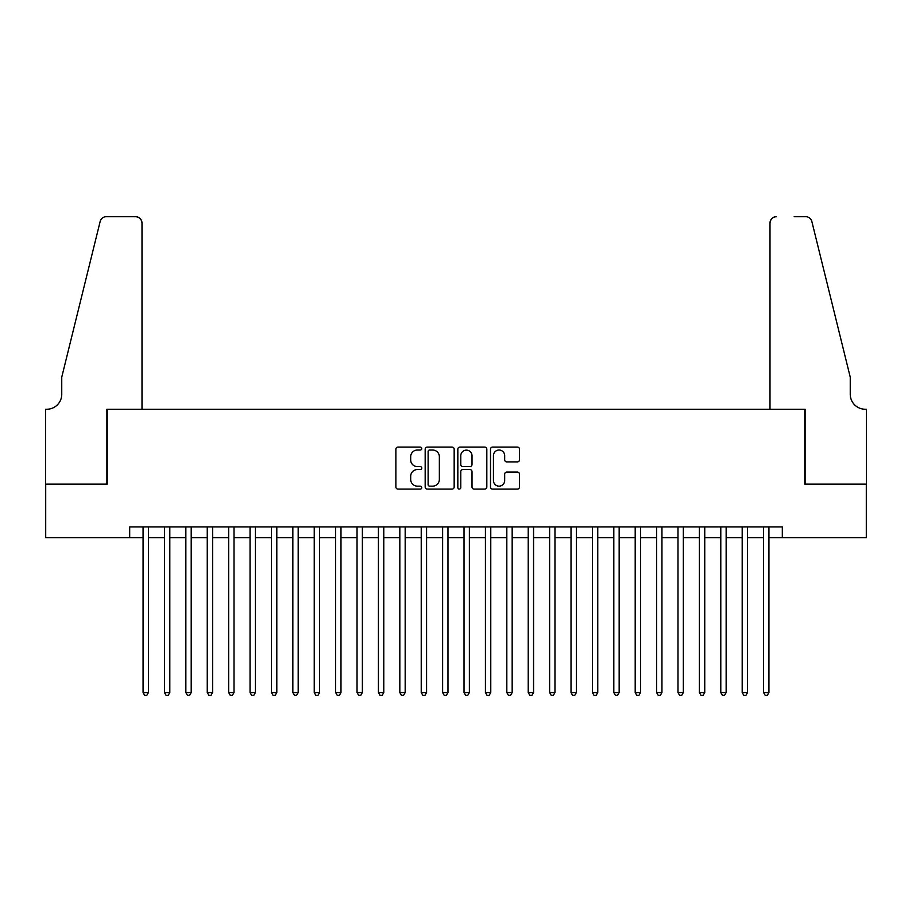 <?xml version="1.0" encoding="UTF-8"?>
<svg xmlns="http://www.w3.org/2000/svg" width="912" height="912" viewBox="0 0 912 912"><rect width="100%" height="100%" fill="white"/><g stroke="black" fill="none" stroke-linecap="round" stroke-linejoin="round"><path stroke-width="1.37" d="M421.766 448.556A1.471 1.471 0 0 0 420.295 447.085L397.974 447.085A2.098 2.098 0 0 0 395.876 449.183L395.876 486.997A2.098 2.098 0 0 0 397.974 489.094L420.295 489.094A1.471 1.471 0 0 0 421.766 487.624A1.471 1.471 0 0 0 420.295 486.153L417.411 486.153A6.726 6.726 0 0 1 410.685 479.427L410.685 476.281A6.726 6.726 0 0 1 417.411 469.555L420.295 469.555A1.471 1.471 0 0 0 421.766 468.084A1.471 1.471 0 0 0 420.295 466.625L417.411 466.625A6.726 6.726 0 0 1 410.685 459.899L410.685 456.752A6.726 6.726 0 0 1 417.411 450.026L420.295 450.026A1.471 1.471 0 0 0 421.766 448.556M517.378 461.894A2.098 2.098 0 0 0 519.487 459.796L519.487 449.183A2.098 2.098 0 0 0 517.378 447.085L492.594 447.085A2.098 2.098 0 0 0 490.496 449.183L490.496 486.997A2.098 2.098 0 0 0 492.594 489.094L517.378 489.094A2.098 2.098 0 0 0 519.487 486.997L519.487 474.183A2.098 2.098 0 0 0 517.378 472.085L506.776 472.085A2.098 2.098 0 0 0 504.678 474.183L504.678 480.533A5.62 5.62 0 0 1 499.058 486.153A5.62 5.62 0 0 1 493.438 480.533L493.438 455.647A5.62 5.62 0 0 1 499.058 450.026A5.62 5.62 0 0 1 504.678 455.647L504.678 459.796A2.098 2.098 0 0 0 506.776 461.894L517.378 461.894M129.686 537.635L45.703 537.635L45.703 484.135L107.228 484.135L107.228 409.249L804.772 409.249L804.772 484.135L866.297 484.135L866.297 537.635L782.314 537.635L782.314 526.931L129.686 526.931L129.686 537.635L143.07 537.635M454.165 449.183A2.098 2.098 0 0 0 452.067 447.085L427.283 447.085A2.098 2.098 0 0 0 425.174 449.183L425.174 486.997A2.098 2.098 0 0 0 427.283 489.094L452.067 489.094A2.098 2.098 0 0 0 454.165 486.997L454.165 449.183M459.933 447.085L484.717 447.085A2.098 2.098 0 0 1 486.826 449.183L486.826 486.997A2.098 2.098 0 0 1 484.717 489.094L474.115 489.094A2.098 2.098 0 0 1 472.017 486.997L472.017 471.664A2.098 2.098 0 0 0 469.919 469.555L462.874 469.555A2.098 2.098 0 0 0 460.777 471.664L460.777 487.624A1.471 1.471 0 0 1 459.306 489.094A1.471 1.471 0 0 1 457.835 487.624L457.835 449.183A2.098 2.098 0 0 1 459.933 447.085M148.417 537.635L164.456 537.635M169.814 537.635L185.854 537.635M191.212 537.635L207.252 537.635M212.61 537.635L228.65 537.635M234.008 537.635L250.048 537.635M255.406 537.635L271.445 537.635M276.803 537.635L292.843 537.635M298.19 537.635L314.241 537.635M319.588 537.635L335.639 537.635M340.985 537.635L357.037 537.635M362.383 537.635L378.434 537.635M383.781 537.635L399.832 537.635M405.179 537.635L421.23 537.635M426.577 537.635L442.628 537.635M447.974 537.635L464.026 537.635M469.372 537.635L485.423 537.635M490.77 537.635L506.821 537.635M512.168 537.635L528.219 537.635M533.566 537.635L549.617 537.635M554.963 537.635L571.015 537.635M576.361 537.635L592.412 537.635M597.759 537.635L613.81 537.635M619.157 537.635L635.197 537.635M640.555 537.635L656.594 537.635M661.952 537.635L677.992 537.635M683.35 537.635L699.39 537.635M704.748 537.635L720.788 537.635M726.146 537.635L742.186 537.635M747.544 537.635L763.583 537.635M768.93 537.635L782.314 537.635M429.586 450.026A1.471 1.471 0 0 0 428.116 451.497L428.116 484.682A1.471 1.471 0 0 0 429.586 486.153L432.63 486.153A6.726 6.726 0 0 0 439.356 479.427L439.356 456.752A6.726 6.726 0 0 0 432.63 450.026L429.586 450.026M472.017 455.749A5.62 5.62 0 0 0 466.397 450.129A5.62 5.62 0 0 0 460.777 455.749L460.777 464.516A2.098 2.098 0 0 0 462.874 466.625L469.919 466.625A2.098 2.098 0 0 0 472.017 464.516L472.017 455.749M148.417 526.931L148.417 692.55L143.07 692.55L143.07 526.931M148.417 692.55L146.809 695.332L144.666 695.332L143.07 692.55M141.998 409.249L141.998 223.087A6.418 6.418 0 0 0 135.58 216.668L106.373 216.668A6.418 6.418 0 0 0 100.138 221.548L61.754 377.146L61.754 394.269A14.98 14.98 0 0 1 46.774 409.249L45.6 409.249L45.6 484.135L106.898 484.135L106.898 409.249L141.998 409.249L141.998 223.087C141.588 219.222 139.445 217.079 135.58 216.668L117.819 216.668M100.138 221.548C101.768 218.036 101.768 218.036 100.138 221.548C101.768 218.036 101.768 218.036 100.138 221.548M61.754 394.269A14.98 14.98 0 0 1 46.774 409.249M770.002 409.249L770.002 223.087L770.002 409.249L805.102 409.249L805.102 484.135L866.4 484.135L866.4 409.249L865.226 409.249A14.98 14.98 0 0 1 850.246 394.269A14.98 14.98 0 0 0 865.226 409.249M838.481 329.437L811.862 221.548L850.246 377.146L850.246 394.269M794.181 216.668L805.627 216.668A6.418 6.418 0 0 1 811.862 221.548C810.232 218.036 810.232 218.036 811.862 221.548C810.232 218.036 810.232 218.036 811.862 221.548M776.42 216.668A6.418 6.418 0 0 0 770.002 223.087C770.412 219.222 772.555 217.079 776.42 216.668M169.814 526.931L169.814 692.55L164.456 692.55L164.456 526.931M169.814 692.55L168.207 695.332L166.064 695.332L164.456 692.55M191.212 526.931L191.212 692.55L185.854 692.55L185.854 526.931M191.212 692.55L189.605 695.332L187.462 695.332L185.854 692.55M212.61 526.931L212.61 692.55L207.252 692.55L207.252 526.931M212.61 692.55L211.003 695.332L208.859 695.332L207.252 692.55M234.008 526.931L234.008 692.55L228.65 692.55L228.65 526.931M234.008 692.55L232.4 695.332L230.257 695.332L228.65 692.55M255.406 526.931L255.406 692.55L250.048 692.55L250.048 526.931M255.406 692.55L253.798 695.332L251.655 695.332L250.048 692.55M276.803 526.931L276.803 692.55L271.445 692.55L271.445 526.931M276.803 692.55L275.196 695.332L273.053 695.332L271.445 692.55M298.19 526.931L298.19 692.55L292.843 692.55L292.843 526.931M298.19 692.55L296.594 695.332L294.451 695.332L292.843 692.55M319.588 526.931L319.588 692.55L314.241 692.55L314.241 526.931M319.588 692.55L317.992 695.332L315.848 695.332L314.241 692.55M340.985 526.931L340.985 692.55L335.639 692.55L335.639 526.931M340.985 692.55L339.389 695.332L337.246 695.332L335.639 692.55M362.383 526.931L362.383 692.55L357.037 692.55L357.037 526.931M362.383 692.55L360.787 695.332L358.644 695.332L357.037 692.55M383.781 526.931L383.781 692.55L378.434 692.55L378.434 526.931M383.781 692.55L382.185 695.332L380.042 695.332L378.434 692.55M405.179 526.931L405.179 692.55L399.832 692.55L399.832 526.931M405.179 692.55L403.571 695.332L401.44 695.332L399.832 692.55M426.577 526.931L426.577 692.55L421.23 692.55L421.23 526.931M426.577 692.55L424.969 695.332L422.837 695.332L421.23 692.55M447.974 526.931L447.974 692.55L442.628 692.55L442.628 526.931M447.974 692.55L446.367 695.332L444.235 695.332L442.628 692.55M469.372 526.931L469.372 692.55L464.026 692.55L464.026 526.931M469.372 692.55L467.765 695.332L465.633 695.332L464.026 692.55M490.77 526.931L490.77 692.55L485.423 692.55L485.423 526.931M490.77 692.55L489.163 695.332L487.031 695.332L485.423 692.55M512.168 526.931L512.168 692.55L506.821 692.55L506.821 526.931M512.168 692.55L510.56 695.332L508.429 695.332L506.821 692.55M533.566 526.931L533.566 692.55L528.219 692.55L528.219 526.931M533.566 692.55L531.958 695.332L529.815 695.332L528.219 692.55M554.963 526.931L554.963 692.55L549.617 692.55L549.617 526.931M554.963 692.55L553.356 695.332L551.213 695.332L549.617 692.55M576.361 526.931L576.361 692.55L571.015 692.55L571.015 526.931M576.361 692.55L574.754 695.332L572.611 695.332L571.015 692.55M597.759 526.931L597.759 692.55L592.412 692.55L592.412 526.931M597.759 692.55L596.152 695.332L594.008 695.332L592.412 692.55M619.157 526.931L619.157 692.55L613.81 692.55L613.81 526.931M619.157 692.55L617.549 695.332L615.406 695.332L613.81 692.55M640.555 526.931L640.555 692.55L635.197 692.55L635.197 526.931M640.555 692.55L638.947 695.332L636.804 695.332L635.197 692.55M661.952 526.931L661.952 692.55L656.594 692.55L656.594 526.931M661.952 692.55L660.345 695.332L658.202 695.332L656.594 692.55M683.35 526.931L683.35 692.55L677.992 692.55L677.992 526.931M683.35 692.55L681.743 695.332L679.6 695.332L677.992 692.55M704.748 526.931L704.748 692.55L699.39 692.55L699.39 526.931M704.748 692.55L703.141 695.332L700.997 695.332L699.39 692.55M726.146 526.931L726.146 692.55L720.788 692.55L720.788 526.931M726.146 692.55L724.538 695.332L722.395 695.332L720.788 692.55M747.544 526.931L747.544 692.55L742.186 692.55L742.186 526.931M747.544 692.55L745.936 695.332L743.793 695.332L742.186 692.55M768.93 526.931L768.93 692.55L763.583 692.55L763.583 526.931M768.93 692.55L767.334 695.332L765.191 695.332L763.583 692.55"/></g></svg>
